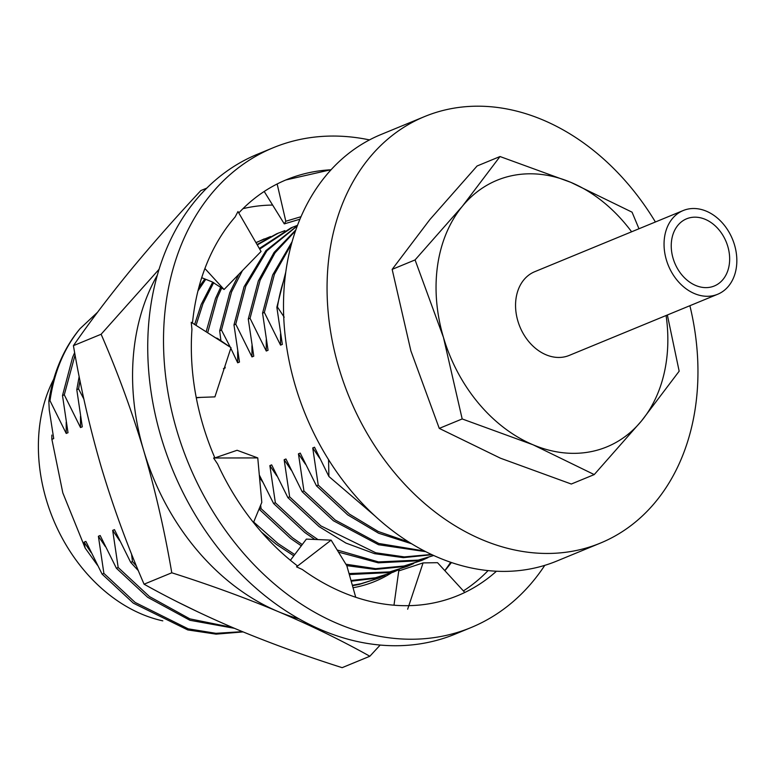 <?xml version="1.0" encoding="UTF-8"?>
<svg xmlns="http://www.w3.org/2000/svg" width="774" height="774" viewBox="0 0 774 774"><rect width="100%" height="100%" fill="white"/><g stroke="black" fill="none" stroke-linecap="round" stroke-linejoin="round"><path stroke-width="1.16" d="M353.041 587.747A180.216 137.995 67.6 0 0 391.276 572.973M256.387 242.368A180.216 137.995 67.6 0 0 255.865 242.475M157.345 275.138A216.256 165.588 67.6 0 0 143.693 450.536A216.256 165.588 67.6 0 0 278.05 611.537A216.256 165.588 67.6 0 0 298.928 618.813M444.798 570.612A216.256 165.588 67.6 0 0 450.642 562.263M272.632 205.071A216.256 165.588 67.6 0 0 242.949 208.67M451.465 562.543L444.886 570.709M380.179 645.061L369.846 656.246C341.518 640.408 310.925 625.498 278.05 611.537C244.903 597.683 209.473 584.767 171.78 572.789C164.688 531.099 155.332 490.348 143.693 450.536C131.773 410.839 117.58 372.071 101.123 334.252L159.086 269.275M171.78 572.789L144.08 584.196C172.399 600.044 203.001 614.943 235.867 628.914C269.023 642.768 304.443 655.684 342.147 667.662L369.846 656.246M144.08 584.196C127.613 546.376 113.43 507.609 101.51 467.912C89.871 428.099 80.506 387.348 73.424 345.659L101.123 334.252M73.424 345.659C89.939 321.781 108.757 296.935 129.877 271.103C151.278 245.174 174.924 218.336 200.824 190.578L206.803 188.111M464.826 592.468L437.523 562.679L423.068 562.911L398.745 570.931L393.985 605.21M423.068 562.911L407.656 609.215M463.403 590.92A224.905 172.215 67.6 0 0 488.075 570.602M253.485 522.527L261.796 502.384L257.761 457.908L213.595 458.005L217.629 464.071A224.905 172.215 67.6 0 0 297.516 565.939L296.519 566.839L302.334 569.509A224.905 172.215 67.6 0 0 457.811 595.593A224.905 172.215 67.6 0 0 496.444 571.231M196.238 397.546L214.911 396.878L231 347.652L191.236 322.303L191.942 329.434A224.905 172.215 67.6 0 0 214.92 458.005M201.704 277.711L211.989 281.813L224.083 289.495L261.061 251.463L237.976 211.554L235.083 217.039A224.905 172.215 67.6 0 0 192.474 323.087M331.233 169.583L330.585 169.806A224.905 172.215 67.6 0 0 286.477 179.703A224.905 172.215 67.6 0 0 238.779 212.947M330.585 169.806L285.829 179.965M369.498 139.91A259.503 198.705 67.6 0 0 273.29 147.708A259.503 198.705 67.6 0 0 177.759 433.595A259.503 198.705 67.6 0 0 470.989 627.588A259.503 198.705 67.6 0 0 544.77 565.359M273.29 147.708L257.519 154.21A259.503 198.705 67.6 0 0 161.979 440.087A259.503 198.705 67.6 0 0 455.218 634.09L470.989 627.588M299.964 219.197L284.29 223.88L285.809 221.258L277.15 183.97M264.205 191.468L284.29 223.88M285.809 221.258L301.018 216.701M224.083 289.495L204.907 268.52M231 347.652L217.378 338.344L215.762 337.938M257.761 457.908L237.096 450.274L214.882 457.908M355.73 597.267L346.82 565.717L331.127 540.136L306.369 539.11L290.405 560.289M331.127 540.136L296.519 566.839M666.375 259.89A45.269 34.666 67.6 0 0 717.692 294.255A45.269 34.666 67.6 0 0 732.494 239.195A45.269 34.666 67.6 0 0 683.2 210.538A45.269 34.666 67.6 0 0 666.375 259.89M673.109 258.41A36.33 27.816 67.6 0 0 714.286 285.993A36.33 27.816 67.6 0 0 726.167 241.798A36.33 27.816 67.6 0 0 686.606 218.8A36.33 27.816 67.6 0 0 673.109 258.41M683.2 210.538L534.708 271.713A45.269 34.666 67.6 0 0 517.883 321.075A45.269 34.666 67.6 0 0 569.19 355.43L717.692 294.255M689.886 305.701A230.671 176.627 -112.4 0 1 600.372 543.106L556.825 561.044A230.671 176.627 -112.4 0 1 305.643 415.048A230.671 176.627 -112.4 0 1 381.089 134.483L424.645 116.545A230.671 176.627 -112.4 0 1 655.404 221.993M600.372 543.106A230.671 176.627 -112.4 0 1 349.2 397.101A230.671 176.627 -112.4 0 1 424.645 116.545M53.677 379.231A153.784 117.754 67.6 0 0 46.295 499.685A153.784 117.754 67.6 0 0 162.801 620.854M328.553 459.64L328.902 476.484L374.829 515.842M408.943 542.119L378.244 531.496L349.48 514.139L318.23 485.085L312.735 447.952L314.515 447.217L328.902 476.484M312.735 447.952L319.72 458.285M318.23 485.085L316.45 485.82L347.7 514.874L378.602 533.228L411.584 543.754M424.491 551.03L378.757 543.464L335.19 520.022L303.94 490.977L298.445 453.835L300.235 453.1L316.45 485.82M298.445 453.835L305.43 464.177M303.94 490.977L302.16 491.713L333.41 520.757L378.525 544.732L425.719 551.669M431.466 554.474L404.309 556.893L375.767 552.781L320.91 525.914L289.65 496.86L284.155 459.727L285.945 458.982L302.16 491.713M284.155 459.727L291.14 470.06M289.65 496.86L287.87 497.595L319.12 526.649L345.939 543.077L374.587 553.671L403.409 557.657L431.95 554.706M317.979 539.594L306.62 531.796L275.36 502.752L269.865 465.609L271.655 464.874L287.87 497.595M269.865 465.609L276.85 475.952M337.174 549.995L378.496 561.914L418.26 560.124L433.653 555.49M275.36 502.752L273.58 503.487L304.83 532.531L314.834 539.459M338.47 552.094L378.273 562.833L416.48 560.86L433.682 555.5M259.309 474.994L273.58 503.487M259.542 477.529L262.56 481.834M260.654 505.132L261.07 508.634L292.33 537.688L302.257 544.567M345.901 564.217L375.69 568.667L403.98 566.017L421.772 560.415L427.945 557.638M261.07 508.634L259.29 509.369L290.54 538.423L301.299 545.834M346.781 565.639L375.206 569.432L402.19 566.752L421.772 560.415M253.678 522.044L278.04 543.571L294.71 554.571M349.045 573.573L389.69 571.899L407.482 566.297L413.655 563.53M261.554 532.183L276.25 544.306L293.781 555.8M349.316 574.56L387.9 572.634L407.482 566.297M350.99 580.49L375.4 577.791L393.192 572.189L399.365 569.412M351.193 581.206L373.61 578.526L393.192 572.189M352.334 585.26L361.11 583.673L378.902 578.072L385.075 575.305M352.47 585.715L359.32 584.409L378.902 578.072M131.532 553.942L132.47 561.614L136.437 566.036M132.47 561.614L130.68 562.35L138.362 570.69M179.404 602.859L198.531 612.205M232.616 627.53L189.891 618.871L149.43 596.551L118.18 567.506L112.685 530.364L114.465 529.629L130.68 562.35M112.685 530.364L119.66 540.707M118.18 567.506L116.39 568.242L147.65 597.286L189.949 620.284L234.474 628.324M242.436 631.652L215.907 633.326L188.208 628.836L135.14 602.443L103.89 573.389L98.395 536.256L100.175 535.521L116.39 568.242M98.395 536.256L105.37 546.589M103.89 573.389L102.1 574.124L133.36 603.178L187.753 629.93L216.081 634.138L243.084 631.913M97.447 565.223L85.15 548.04L84.105 542.139L85.885 541.403L102.1 574.124M84.105 542.139L91.08 552.481M85.15 548.04L62.82 492.874L51.839 439.129L51.839 435.075L51.839 439.129M97.534 312.28L80.003 328.708A178.639 136.785 -112.4 0 0 48.83 401.203L49.246 409.843L53.716 438.587L51.926 439.332M48.83 401.203L50 400.719C54.112 372.188 64.107 348.184 80.003 328.708M66.196 422.207L66.216 433.44L50 400.719M74.652 352.596L72.582 357.424L62.5 395.562L68.006 432.705L66.216 433.44M62.5 395.562L64.29 394.827L75.078 354.976M80.486 416.325L80.506 427.558L64.29 394.827M79.161 376.493L76.79 389.68L82.296 426.822L80.506 427.558M76.79 389.68L78.58 388.945L79.974 380.518M83.882 399.084L78.58 388.945M204.82 278.959L198.899 287.251M205.758 279.327L197.97 290.879M270.581 236.525L255.933 242.591M212.715 282.113L201.192 304.443L194.651 324.47M264.234 238.895L256.01 242.726M213.74 282.558L202.972 303.698L196.035 325.361M284.871 230.642L276.744 233.748L257.055 244.536M220.871 286.825L215.482 298.551L206.155 331.814M278.524 233.013L257.278 244.923M221.877 287.628L217.262 297.816L207.664 332.772M224.895 366.334L225.186 367.95L223.405 368.685M297.526 225.311L291.034 227.856L259.329 248.473M238.818 274.344L229.772 292.669L219.69 330.808L220.929 340.773M219.69 330.808L221.47 330.072L231.552 291.933L242.407 270.648M292.814 227.121L259.696 249.102M237.666 351.56L237.686 362.793L230.807 348.252M230.255 347.139L221.47 330.072M297.409 225.64L265.927 250.612L244.062 286.777L233.98 324.925L239.476 362.058L237.686 362.793M233.98 324.925L235.76 324.19L245.842 286.041L266.982 250.718L297.313 225.902M251.956 345.678L251.976 356.911L235.76 324.19M295.871 229.868L274.093 252.411L258.352 280.894L248.27 319.033L253.766 356.175L251.976 356.911M248.27 319.033L250.05 318.298L260.132 280.159L275.051 252.817L295.542 230.816M266.246 339.796L266.266 351.028L250.05 318.298M292.137 241.652L272.642 275.002L262.56 313.151L268.056 350.283L266.266 351.028M262.56 313.151L264.34 312.415L274.422 274.267L291.479 244.023M280.536 333.904L280.556 345.136L264.34 312.415M285.809 271.945L276.85 307.259L282.346 344.401L280.556 345.136M276.85 307.259L277.45 307.017A178.639 136.785 -112.4 0 1 285.316 275.776M277.45 307.017L284.193 317.185M631.613 231.794A144.167 110.392 67.6 0 0 570.864 182.364A144.167 110.392 67.6 0 0 462.378 206.242L500.014 156.532L477.094 165.984L429.793 219.661L392.157 269.371L410.878 350.874L439.264 428.39L500.449 458.198L571.299 484.031L594.229 474.588L533.034 444.779A144.167 110.392 67.6 0 0 641.52 420.911A144.167 110.392 67.6 0 0 666.095 315.502M462.378 206.242A144.167 110.392 67.6 0 0 443.463 337.445A144.167 110.392 67.6 0 0 533.034 444.779L462.184 418.947L443.463 337.445L415.077 259.919L462.378 206.242M667.352 314.989L679.166 371.201L641.52 420.911L594.229 474.588M500.014 156.532L570.864 182.364L632.058 212.173L638.976 228.756M439.264 428.39L462.184 418.947M392.157 269.371L415.077 259.919M201.124 397.372L196.286 397.826"/></g></svg>
